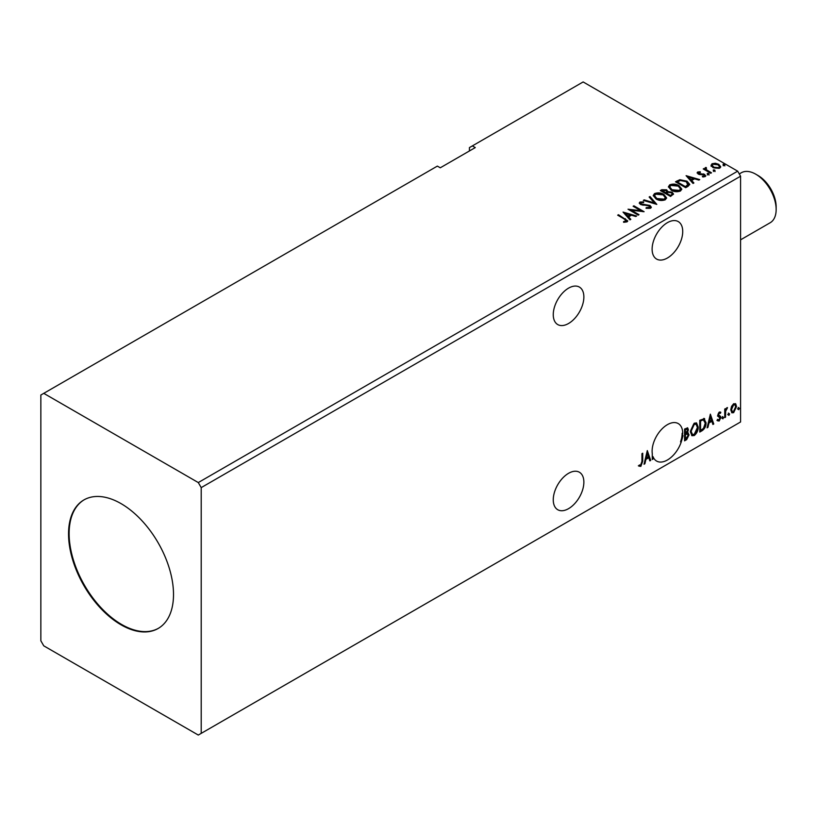 <?xml version="1.0" encoding="UTF-8"?>
<svg xmlns="http://www.w3.org/2000/svg" width="817" height="817" viewBox="0 0 817 817"><rect width="100%" height="100%" fill="white"/><g stroke="black" fill="none" stroke-linecap="round" stroke-linejoin="round"><path stroke-width="1.23" d="M568.561 323.491A21.65 12.5 120 0 0 582.705 304.414A21.65 12.5 120 0 0 579.386 287.073A21.65 12.5 120 0 0 568.561 288.146A21.65 12.5 120 0 0 554.426 307.223A21.65 12.5 120 0 0 557.735 324.563A21.65 12.5 120 0 0 568.561 323.491M568.561 473.309A21.65 12.5 -60 0 1 579.386 472.236A21.65 12.5 -60 0 1 582.705 489.577A21.65 12.5 -60 0 1 568.561 508.654A21.65 12.5 -60 0 1 557.735 509.726A21.65 12.5 -60 0 1 554.426 492.385A21.65 12.5 -60 0 1 568.561 473.309M682.144 433.255L683.012 435.839L681.143 442.252L680.551 441.915A21.65 12.5 120 0 0 682.144 433.255L683.012 435.839M681.143 442.252A21.65 12.5 -60 0 1 667.428 459.991A21.65 12.5 -60 0 1 656.602 461.064A21.65 12.5 -60 0 1 653.059 456.713L653.059 459.031L652.272 459.481L652.272 453.588A21.65 12.5 -60 0 1 652.272 448.553L652.395 447.634A21.65 12.5 -60 0 1 667.428 424.646A21.65 12.5 -60 0 1 678.243 423.574A21.65 12.5 -60 0 1 682.726 433.592M667.428 257.998A21.65 12.5 120 0 0 681.562 238.921A21.65 12.5 120 0 0 678.243 221.581A21.65 12.5 120 0 0 667.428 222.653A21.65 12.5 120 0 0 653.283 241.73A21.65 12.5 120 0 0 656.602 259.071A21.65 12.5 120 0 0 667.428 257.998M121.028 503.609A74.214 42.852 -120 0 0 83.916 499.933A74.214 42.852 -120 0 0 72.539 559.4A74.214 42.852 -120 0 0 121.028 624.801A74.214 42.852 -120 0 0 158.141 628.477A74.214 42.852 -120 0 0 169.517 569.01A74.214 42.852 -120 0 0 121.028 503.609M84.212 499.759A74.214 42.852 -120 0 0 73.203 559.328A74.214 42.852 -120 0 0 121.61 624.464A74.214 42.852 -120 0 0 158.427 628.304M40.85 395.03L40.85 640.794L43.761 645.838L198.286 735.055L201.207 733.37L201.207 487.616L740.58 176.206L737.669 171.161L583.144 81.945L472.349 145.906L475.269 147.591L440.281 167.791L437.361 166.106L40.85 395.03M472.349 145.906L469.438 147.591L469.438 150.961M647.299 450.575L650.7 460.39L649.852 460.89L648.8 457.714L645.93 459.368L644.889 463.75L644.031 464.24L647.299 450.575M690.345 431.662L694.215 423.186L696.584 422.971L698.188 427.077C698.239 430.416 696.942 433.235 694.276 435.532L691.958 435.727L690.345 431.662M710.361 414.168L713.762 423.982L712.904 424.483L711.862 421.306L708.993 422.961L707.941 427.342L707.093 427.842L710.361 414.168M722.269 418.243L722.922 416.884L723.576 417.487L722.922 418.845L721.687 417.906M722.922 416.884L723.576 417.487L722.994 417.15L722.34 418.508M728.284 414.77L728.938 413.412L729.591 414.015L728.938 415.373L727.702 414.433M728.938 413.412L729.591 414.015L729.009 413.678L728.356 415.036M738.098 409.103L738.752 407.744L739.405 408.347L738.752 409.705L737.516 408.766M738.752 407.744L739.405 408.347L738.823 408.01L738.17 409.378M201.207 733.37L740.58 421.97L740.58 176.206M731.532 406.386L733.646 403.741L735.76 403.935L736.526 406.56L733.646 412.656L731.94 412.82L730.766 409.889L731.532 406.386M735.351 403.598L736.526 406.56M724.75 417.64L724.75 409.031L725.537 408.582L725.537 409.848L727.498 407.591L725.659 411.268L725.537 417.191L724.75 417.64M719.307 412.023L720.829 412.371L720.369 413.371L719.358 413.045L718.603 414.648L720.829 417.569L719.174 421.01L717.551 420.775L718 419.724L719.083 420.009L720.043 418.069L718.072 416.323L717.816 415.138L719.307 412.023M720.4 412.023L720.829 412.371L720.247 412.034L719.828 412.953M720.369 413.371L718.776 412.708L718.02 414.311L718.603 414.648M718.02 414.311L720.563 416.384L720.829 417.569M718 419.724L719.083 420.009M719.859 417.354L718.072 416.323M703.733 418.416L706.041 422.695C706.164 426.035 704.857 428.7 702.13 430.702L699.761 432.07L699.761 420.285L704.622 418.631M686.842 432.499L689.037 434.92L686.627 439.648L684.585 440.833L684.585 429.048L687.679 427.883L688.384 429.773L687.424 432.836L688.292 432.99M641.937 461.513L641.937 453.67L642.724 453.221L642.724 461.176L640.855 466.374L638.925 466.129L639.323 464.996L640.845 465.179L641.937 461.513M652.272 455.825A21.65 12.5 -60 0 0 652.477 456.376L652.272 458.817M713.507 170.804L713.312 169.936L714.814 170.048L715.018 170.916L713.507 170.804L713.312 169.936L713.312 170.61L714.814 170.722L714.814 170.048L715.018 170.916M707.491 174.276L707.297 173.408L708.799 173.521L708.993 174.389L707.491 174.276L707.297 173.408L707.297 174.082L708.799 174.195L708.799 173.521L708.993 174.389M686.096 175.675L699.709 179.607L698.852 180.097L694.532 178.821L691.662 180.475L693.888 182.967L693.03 183.457L686.096 175.675M671.227 190.208L668.429 186.746L669.695 184.846C673.024 183.651 676.139 183.917 679.029 185.643L681.787 189.125L680.49 191.004C677.181 192.169 674.096 191.903 671.227 190.208M623.044 212.083L636.647 216.015L635.789 216.505L631.48 215.218L628.61 216.873L630.826 219.375L629.978 219.865L623.044 212.083M646.186 207.641L646.186 208.315L649.484 208.366L649.178 205.874L640.467 204.475L639.272 202.994L639.915 202.044L643.612 201.901L643.622 202.616L640.947 202.657L641.212 203.995L649.975 205.424L651.323 207.201L650.587 208.264L646.063 208.304L646.186 207.641L649.923 207.263M640.947 202.657L640.681 203.535M656.051 198.97L653.253 195.508L654.519 193.609C657.848 192.414 660.963 192.679 663.853 194.405L666.611 197.888L665.314 199.767C662.005 200.931 658.921 200.665 656.051 198.97M723.321 165.136L723.127 164.268L724.628 164.391L724.822 165.259L723.321 165.136L723.127 164.268L723.127 164.942L724.628 165.054L724.628 164.391L724.822 165.259M201.207 487.616L198.286 482.561L43.761 393.345M198.286 482.561L737.669 171.161M670.532 196.448L660.33 190.555L661.77 189.728L666.652 189.83L667.867 191.638L672.085 192.209L673.514 194.017L670.532 196.448M667.898 191.362L667.867 192.301L672.085 192.883L672.085 192.209M656.797 204.383L643.316 200.379L644.174 199.879L654.397 202.922L649.137 197.02L649.995 196.529L656.797 204.383M623.575 222.275L626.006 221.918L626.006 221.244L624.464 219.099L617.683 215.177L618.469 214.728L627.762 220.907L627.068 221.846L623.963 222.285L623.575 221.601L626.241 221.05M639.006 214.657L638.22 215.106L628.018 209.213L640.722 210.663L633.114 206.272L633.9 205.813L644.102 211.705L631.408 210.265L639.006 214.657M688.077 186.317L685.708 187.685L675.506 181.793L679.846 179.709L687.015 181.19L689.742 184.356L688.077 186.317M697.207 173.133L697.667 172.019L700.24 171.754L700.424 172.397L698.637 172.52L698.882 173.541L704.744 174.358L705.245 176.554L702.62 176.911L702.385 176.247L704.244 176.084L703.999 174.838L699.536 174.532L698.126 174.011L697.667 172.019L697.136 172.775M698.637 172.52L698.882 174.215L699.74 174.491L699.74 173.817M705.827 175.737L705.245 176.554M703.406 176.962L704.244 176.758L703.999 174.838M706.041 168.241L706.542 169.813L711.484 172.806L710.698 173.265L703.243 168.956L704.019 168.506L705.122 169.139L705.255 167.638L706.113 167.444L706.531 168.118L705.878 169.058M703.825 169.293L705.122 169.813L705.255 167.638L705.255 168.312L706.113 167.444M711.127 165.677L712.005 163.747L715.345 163.237L718.766 164.319L720.717 166.801L719.726 168.2L713.006 167.648L711.035 165.146M723.321 165.81L723.127 164.942M724.628 165.054L724.822 165.933M660.912 190.892L666.652 190.504L666.652 189.83M666.652 190.504L667.867 192.301M672.085 192.883L673.463 194.344M671.166 195.549L672.187 193.803L671.298 192.659L668.245 192.322L666.478 193.2L666.478 193.874L670.267 196.07L672.105 194.119M665.835 193.037L666.764 191.382L665.886 190.29L662.158 190.708L662.158 191.382L665.426 193.272L666.672 191.699M665.426 193.272L665.835 192.363M662.158 190.708L665.426 192.598M670.267 196.07L671.166 194.875M666.478 193.2L670.267 195.396M653.283 195.855L654.519 193.609M654.519 194.283C657.848 193.088 660.963 193.353 663.853 195.079L663.853 194.405M663.853 195.079L666.58 198.214M654.631 196.09L656.837 199.185L664.241 199.848L665.263 197.928M663.067 194.855L655.602 194.191L654.591 195.733L656.837 198.511L664.241 199.174L665.304 197.581L663.067 194.855M664.241 199.848L664.241 199.174M656.837 199.185L656.837 198.511M644.092 200.604L644.174 199.879M644.174 200.553L654.397 203.596L654.397 202.922M649.535 197.459L649.995 196.529M649.995 197.193L656.245 204.219M649.484 208.366L650.005 207.61M639.333 203.331L639.915 202.044M639.915 202.718L643.612 202.575L643.612 201.901M640.947 203.331L641.212 203.995M641.212 204.669L642.999 205.149L642.999 204.485M642.999 205.149L644.991 205.179L644.991 204.505M644.991 205.179L649.975 206.098L649.975 205.424M649.975 206.098L651.272 207.518M618.265 215.514L618.469 214.728M618.469 215.402L627.691 221.233M625.342 222.132L625.342 221.458M626.006 221.918L626.353 221.397M623.718 212.849L635.881 216.454M630.438 219.599L628.61 216.873M625.567 213.472L627.895 216.75L630.091 214.81L625.567 213.472L627.895 216.076L630.091 214.81M627.895 216.75L627.895 216.076M629.243 209.918L640.722 211.337L640.722 210.663M633.696 206.609L633.9 205.813M633.9 206.487L642.897 211.685M638.424 214.994L631.408 210.939L631.408 210.265M668.459 187.093L669.695 184.846M669.695 185.52C673.024 184.325 676.139 184.591 679.029 186.317L679.029 185.643M679.029 186.317L681.756 189.452M669.807 187.328L672.013 190.422L679.417 191.086L680.438 189.166M678.243 186.102L670.777 185.428L669.766 186.97L672.013 189.748L679.417 190.412L680.479 188.819L678.243 186.102M679.417 191.086L679.417 190.412M672.013 190.422L672.013 189.748M676.088 182.13L679.846 180.383L679.846 179.709M679.846 180.383L687.015 181.864L687.015 181.19M687.015 181.864L689.701 184.693M688.128 185.449L686.229 181.64L680.398 180.506L677.334 181.946L677.334 182.62L685.443 187.307L688.128 185.449L688.302 184.417M677.334 181.946L685.443 186.633L688.353 184.08L688.353 184.754M685.443 187.307L685.443 186.633M686.78 176.441L698.933 180.046M693.49 183.192L691.662 180.475M688.629 177.064L690.957 180.343L693.153 178.402L688.629 177.064L690.957 179.669L693.153 178.402M690.957 180.343L690.957 179.669M697.667 172.693L699.005 172.387M700.24 172.377L700.24 171.754M698.637 173.194L698.882 174.215L698.637 173.194M699.74 174.491L703.335 174.511L703.335 173.837M703.335 174.511L704.744 175.032L704.744 174.358M704.744 175.032L705.755 176.053M704.244 176.758L703.999 175.512L704.244 176.758M707.491 174.95L707.297 174.082M708.799 174.195L708.993 175.063M704.019 169.18L704.019 168.506M706.041 168.915L706.542 169.813M706.542 170.487L710.902 173.143M713.507 171.478L713.312 170.61M714.814 170.722L715.018 171.59M711.127 166.351L712.005 163.747M712.005 164.411L715.345 163.9L715.345 163.237M715.345 163.9L718.766 164.993L718.766 164.319M718.766 164.993L720.676 167.128M712.312 165.606L713.792 167.873L718.807 168.343L719.45 166.974M717.98 164.779L712.924 164.268L712.25 165.259L713.792 167.199L718.807 167.669L719.501 166.637L717.98 164.779M718.807 168.343L718.807 167.669M713.792 167.873L713.792 167.199M738.17 407.407L738.823 408.01M735.943 406.223L733.063 412.319L733.646 412.656M733.063 412.319L731.664 412.616M734.524 404.599L733.063 404.466L730.97 409.103L732.134 411.472M735.739 407.019L734.83 404.721L733.646 404.803L731.552 409.44L732.4 411.686L733.646 411.594L735.739 407.019M733.063 404.466L733.646 404.803M730.97 409.103L731.552 409.44M728.356 413.075L729.009 413.678M724.955 408.919L725.537 409.848M726.752 407.734L727.12 408.725M725.353 409.736L725.659 411.268M725.077 410.931L724.955 416.854L725.537 417.191M722.34 416.547L722.994 417.15M719.787 413.034L718.776 412.708L719.787 413.034M718.991 415.414L719.981 416.047M720.247 417.232L718.582 420.673L719.174 421.01M718.582 420.673L716.969 420.438M717.418 419.387L718.5 419.672M717.489 415.986L719.021 416.946M710.228 414.719L713.762 423.982M708.993 422.961L708.41 422.624L711.27 420.969L711.862 421.306M708.41 422.624L707.359 427.005L707.941 427.342M710.422 416.976L709.84 416.639L708.747 421.225L711.525 420.295L710.422 416.976L709.33 421.562M704.315 418.488L705.459 422.358C705.571 425.698 704.274 428.363 701.548 430.365L702.13 430.702M701.548 430.365L699.761 431.396M705.459 422.358L706.041 422.695M703.835 419.805L702.743 419.427L699.965 420.704L699.965 430.069L700.547 430.406L703.488 428.404L705.255 423.155L703.325 419.764L700.547 421.041L700.547 430.406M699.965 420.704L700.547 421.041M702.743 419.427L703.56 419.591M696.288 422.838L698.188 427.077M697.606 426.74C697.657 430.079 696.36 432.898 693.694 435.195L694.276 435.532M693.694 435.195L691.672 435.532M695.849 424.135L693.674 424.033L690.549 430.876L692.142 434.276M697.412 427.526L696.135 424.258L694.256 424.37L691.131 431.213L692.418 434.481L694.256 434.338L697.412 427.526M693.674 424.033L694.256 424.37M690.549 430.876L691.131 431.213M687.352 427.771L688.384 429.773M687.802 429.436L687.363 431.56M687.965 432.867L689.037 434.92M688.455 434.583L686.045 439.311L686.627 439.648M686.045 439.311L684.585 440.159M687.383 433.95L684.789 434.45L684.789 438.831L685.371 439.168L688.251 435.369L687.015 433.98L685.371 434.787L685.371 439.168M686.862 429.078L684.789 429.466L684.789 433.245L685.371 433.582L687.597 430.253L687.199 429.129L685.371 429.803L685.371 433.582M685.606 428.996L686.188 429.333M684.789 429.466L685.371 429.803M684.789 434.45L685.371 434.787M686.433 433.643L687.128 433.715M682.43 435.502L680.551 441.915M652.477 458.694L653.059 459.031M652.477 456.376L653.059 456.713M647.166 451.127L650.7 460.39M645.93 459.368L645.348 459.031L648.218 457.377L648.8 457.714M645.348 459.031L644.307 463.413L644.889 463.75M647.36 453.374L646.778 453.037L645.685 457.632L648.463 456.703L647.36 453.374L646.267 457.969M642.142 453.558L642.142 460.839L640.273 466.037L640.855 466.374M640.273 466.037L638.343 465.792M740.58 239.83L770.176 222.745A28.861 16.667 -120 0 0 776.15 209.54A28.861 16.667 -120 0 0 755.745 174.184A28.861 16.667 -120 0 0 747.943 171.478A28.861 16.667 -120 0 0 741.315 172.755L739.273 173.939M776.15 209.54L776.15 206.844A25.562 14.757 -120 0 0 758.074 175.532L755.745 174.184M661.77 190.402L661.77 189.728M625.352 219.375L625.352 218.711M677.048 181.578L677.048 180.904M686.29 186.817L686.29 186.143M701.292 174.481L701.292 173.807M708.972 172.03L708.972 171.356M724.955 413.953L725.537 414.29M700.475 420.408L701.068 420.745M685.187 434.225L685.769 434.562M642.142 460.839L642.724 461.176M666.764 191.382L666.764 192.056M672.187 193.803L672.187 194.466M665.304 197.581L665.304 198.255M654.591 195.733L654.591 196.407M680.479 188.819L680.479 189.493M669.766 186.97L669.766 187.644M698.382 172.887L698.382 173.561M704.581 175.604L704.581 176.278M719.501 166.637L719.501 167.311M712.25 165.259L712.25 165.933M734.83 404.721L734.248 404.384M732.4 411.686L731.818 411.349M720.002 413.055L719.42 412.718M719.042 415.547L718.46 415.21M718.347 420.03L717.765 419.693M719.644 417.181L719.062 416.844M696.135 424.258L695.553 423.921M692.418 434.481L691.836 434.144M687.199 429.129L686.617 428.792"/></g></svg>
